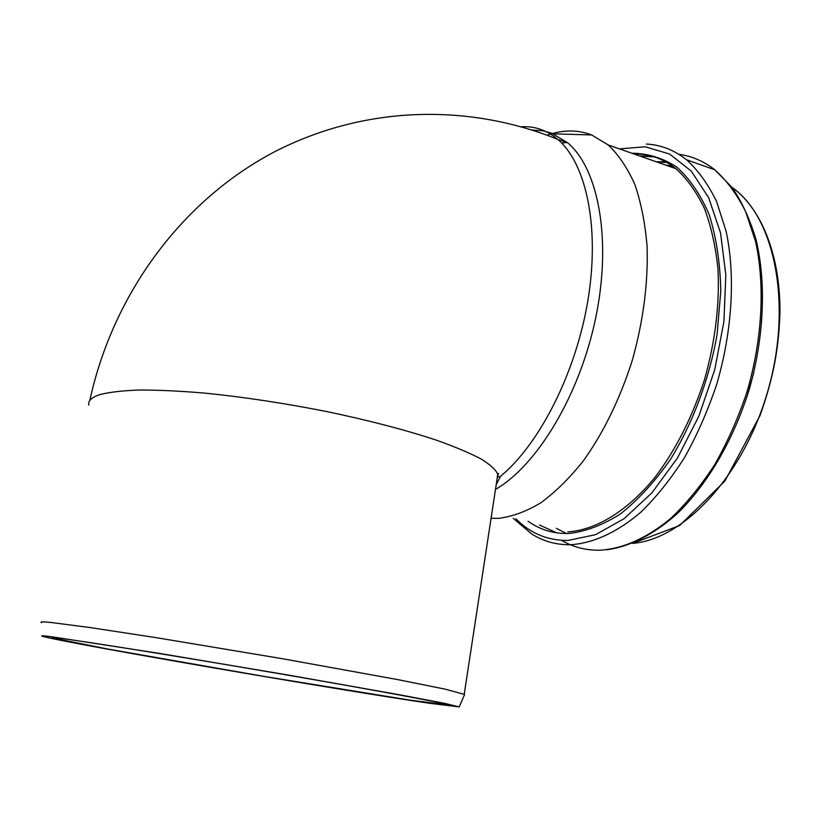 <?xml version="1.0" encoding="UTF-8"?>
<svg xmlns="http://www.w3.org/2000/svg" width="821" height="821" viewBox="0 0 821 821"><rect width="100%" height="100%" fill="white"/><g stroke="black" fill="none" stroke-linecap="round" stroke-linejoin="round"><path stroke-width="1.23" d="M41.512 622.595C39.736 621.723 42.795 621.671 50.666 622.441L89.746 627.511L155.877 637.609L282.845 658.791L397.333 679.531L445.28 689.178L464.604 694.463L459.206 706.891L444.674 703.381L400.043 694.864L287.278 674.893L158.689 653.27L51.23 636.686C42.107 635.546 39.531 635.505 43.513 636.583C72.125 644.146 337.77 689.845 429.167 703.228L459.206 706.891M497.721 476.919L500.441 476.406L496.13 484.831M495.432 489.439C537.026 465.661 579.913 394.983 595.841 317.214C611.881 239.424 598.406 168.428 567.65 142.803L551.743 133.238L542.886 130.796L532.152 130.036M61.318 638.461C87.067 641.694 182.785 657.087 279.119 673.661C375.525 690.235 445.28 703.248 449.015 705.023L409.997 700.149L263.387 676.288L107.787 649.031L52.359 637.938C50.625 637.312 53.611 637.486 61.318 638.461M491.03 518.297L498.552 518.349C512.14 516.676 526.189 511.524 540.7 502.883C555.263 492.231 569.425 478.294 583.197 461.084C603.589 432.585 619.978 398.934 632.365 360.121C643.336 320.744 648.241 282.804 647.081 246.29C645.162 223.291 641.098 202.725 634.879 184.592C627.572 168.172 618.716 154.974 608.289 144.999L591.674 134.952C577.532 129.564 562.683 129.656 547.145 135.229M567.239 142.454L561.646 143.039M521.386 126.773C534.687 125.962 546.817 130.17 557.767 139.396C586.256 163.502 599.997 227.15 587.969 299.993C575.983 372.796 539.479 444.233 500.441 476.406M88.832 405.164C87.888 400.802 91.593 397.272 99.946 394.573C109.521 392.13 122.76 390.611 139.673 390.016C158.545 390.006 180.251 391.032 204.778 393.105C243.909 397.066 284.784 403.255 327.415 411.69C369.388 420.526 405.687 429.999 436.29 440.128C454.742 446.696 469.663 452.976 481.044 458.949C490.291 464.665 495.853 469.786 497.742 474.322L497.105 478.479M632.365 543.389C682.805 539.777 742.943 477.093 767.594 391.833C792.532 306.664 775.445 219.566 734.077 188.861L731.973 187.28M746.915 396.964L753.822 372.436M701.267 164.99L687.659 160.157M561.513 540.331C573.017 547.104 585.742 550.409 599.689 550.244C622.451 548.91 646.897 538.289 670.767 518.379C686.448 503.489 701.093 485.591 714.691 464.665C727.406 442.303 738.12 418.207 746.843 392.376C762.34 339.925 765.234 285.103 755.515 241.374L745.653 211.674C737.053 194.454 726.77 180.497 714.804 169.803C703.669 161.132 691.621 155.959 678.68 154.297M650.53 155.867L649.852 156.031M513.187 518.277L531.567 533.876C543.245 541.347 556.289 544.959 570.708 544.723C593.111 543.245 617.248 532.388 640.893 512.14C656.441 497.003 670.983 478.817 684.529 457.584C697.203 434.904 707.928 410.469 716.692 384.3C732.311 331.181 735.524 275.753 726.216 231.655L716.682 201.75C708.307 184.438 698.261 170.45 686.551 159.767C674.236 150.048 660.833 144.804 646.343 144.044M515.968 518.831C530.366 533.455 547.74 540.659 568.081 540.434L595.533 534.676L623.991 518.759L651.864 492.908L677.397 458.118L698.866 416.185L714.742 369.655L723.917 321.514L725.826 274.932L720.53 232.846L708.656 197.666L691.251 171.086L669.628 154.05L645.214 146.774L619.393 148.888M528.057 521.202C540.033 529.781 553.611 533.886 568.799 533.496C585.599 531.628 602.871 525.06 620.614 513.792C638.256 499.815 654.891 481.65 670.531 459.298C692.729 423.267 709.128 379.538 717.072 334.568L720.807 290.747C720.13 262.648 716.281 237.382 709.272 214.938C700.641 194.7 689.784 178.732 676.699 167.012C662.701 157.94 647.707 153.342 631.729 153.209M567.814 531.885C595.872 530.068 627.285 511.319 655.107 477.196C675.837 449.713 692.319 417.14 704.541 379.487C715.286 341.269 719.76 304.324 717.954 268.641C715.594 246.126 711.027 225.929 704.264 208.062C696.403 191.827 686.961 178.701 675.95 168.695C663.245 158.648 649.298 153.753 634.089 154.03M653.998 156.832L640.267 156.195M539.479 525.009L556.771 532.86M651.884 156.216L639.662 155.99M556.474 528.344L566.439 533.537M665.718 161.809L656.164 161.768M666.734 162.373L657.447 162.209M672.378 165.986L665.749 165.124M674.503 167.556L670.747 166.868M89.817 400.484C112.846 294.226 182.098 199.482 276.513 150.777C368.249 104.472 471.008 104.236 557.767 139.396L567.65 142.803M497.423 476.354C498.758 473.471 498.891 472.732 497.813 474.138L464.245 694.094M732.825 188.42L734.077 188.861C762.114 210.412 780.391 256.347 779.95 312.462C778.842 345.908 774.501 374.776 760.041 415.529L724.892 481.034L679.726 525.491L632.652 543.369M686.551 159.767L714.804 169.803L732.106 187.465C742.194 202.274 750.24 219.884 756.223 240.286C766.27 282.999 764.105 336.292 749.737 387.769C734.19 438.876 707.671 484.164 677.017 513.874C653.393 534.728 629.892 546.704 606.493 549.813M675.95 168.695L608.289 144.999M553.18 133.813L591.674 134.952M651.915 156.226L639.631 155.969"/></g></svg>
